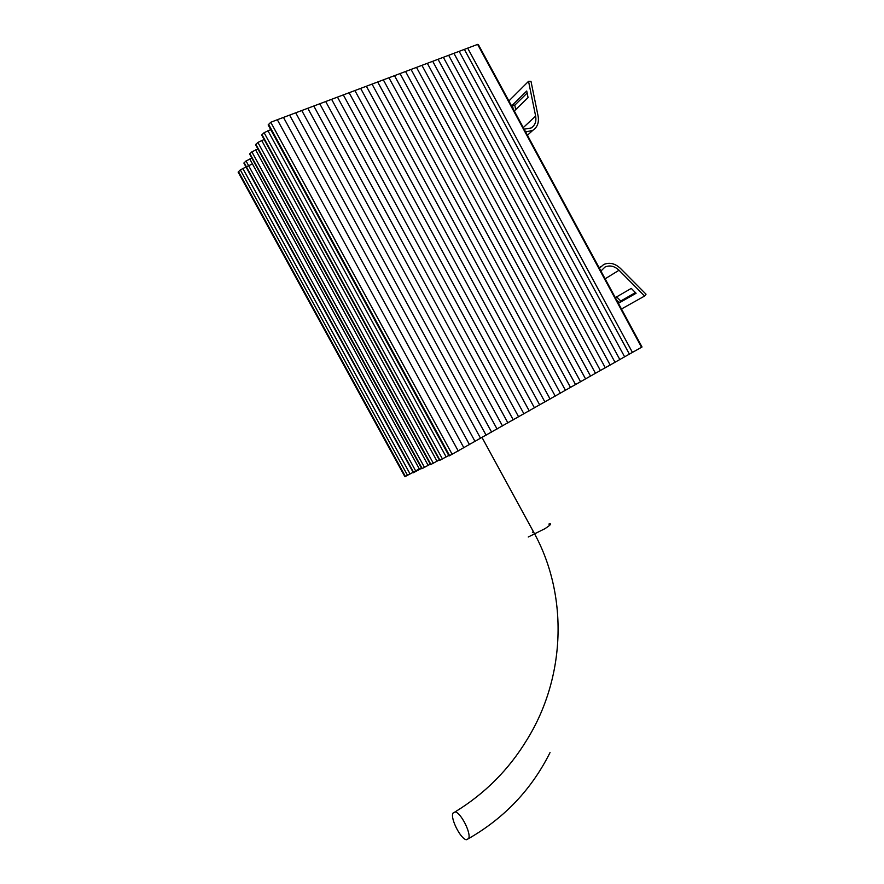 <?xml version="1.0" encoding="UTF-8"?>
<svg xmlns="http://www.w3.org/2000/svg" width="884" height="884" viewBox="0 0 884 884"><rect width="100%" height="100%" fill="white"/><g stroke="black" fill="none" stroke-linecap="round" stroke-linejoin="round"><path stroke-width="1.33" d="M455.072 811.932L452.928 813.147C450.133 818.241 460.63 839.082 466.376 839.745L468.631 838.562C471.515 833.446 460.641 812.175 455.072 811.932M430.287 464.188L421.812 468.763L249.631 154.037L251.863 151.838L257.918 148.998M421.569 468.31L413.358 472.73L243.873 163.065L246.039 160.954L251.896 158.17M419.303 468.885L413.48 472.1M413.126 472.299L404.905 476.697L238.127 172.104L240.315 169.905L246.017 166.965M642.027 346.992L449.039 455.978L268.15 124.92L270.769 122.279L277.322 119.727L477.625 44.399L478.509 44.852L642.027 346.992M448.763 455.47L439.569 460.431L261.708 135.053L264.106 132.688L270.736 129.65M439.304 459.945L430.541 464.664L255.564 144.7L257.885 142.423L264.139 139.506M252.437 163.916L246.382 166.789M600.921 271.045L604.999 267.034C609.783 264.957 614.457 266.029 619.021 270.25L644.613 296.041L646.038 294.195L620.469 268.416C614.999 263.355 609.396 262.062 603.65 264.537L599.418 268.272M615.319 297.654L631.264 288.405L636.093 293.267L619.352 302.803L616.634 300.085M644.613 296.041L621.463 309.002M635.441 292.615L620.756 301.002L616.656 296.88M525.66 131.981L532.798 130.346C537.406 127.241 539.174 122.489 538.102 116.08L530.997 81.372L528.544 81.317L508.875 100.964M515.692 109.616L514.797 105.174L527.14 93.041M513.14 108.831L512.389 105.152L526.731 91.008L528.068 97.572L514.3 110.975M528.544 81.317L535.638 116.069C536.533 121.428 535.052 125.395 531.185 127.97L524.157 129.197M512.389 105.152L514.797 105.174M619.352 302.803L620.756 301.002M532.4 532.301L533.406 531.682M548.853 524.079C552.102 523.317 550.798 524.853 544.931 528.676L528.256 537.008M428.165 465.393L255.609 149.882M422.198 468.575L249.885 153.628M419.591 469.415L249.752 158.998M413.734 472.553L244.128 162.678M410.077 473.99L242.835 168.468M405.402 476.454L238.47 171.562M641.574 347.346L477.625 44.399M632.469 352.495L467.669 48.123M629.419 354.164L464.542 49.703M624.645 356.871L459.326 51.659M619.85 359.578L454.089 53.615M615.032 362.307L448.818 55.593M610.181 365.048L443.514 57.571M605.319 367.799L438.199 59.559M600.424 370.573L432.851 61.56M595.507 373.357L427.469 63.571M590.556 376.153L422.066 65.593M585.584 378.96L416.629 67.626M580.589 381.789L411.171 69.67M575.572 384.628L405.679 71.726M570.534 387.479L400.165 73.781M565.462 390.341L394.618 75.858M560.357 393.225L389.037 77.947M555.229 396.131L383.435 80.035M550.08 399.038L377.799 82.146M544.909 401.966L372.142 84.267M539.704 404.916L366.451 86.389M534.466 407.878L360.727 88.533M529.207 410.85L354.97 90.687M523.925 413.834L349.191 92.853M518.61 416.839L343.379 95.019M513.261 419.867L337.533 97.207M507.891 422.906L331.655 99.406M502.488 425.955L325.743 101.616M497.062 429.027L319.809 103.837M491.603 432.11L313.831 106.069M486.123 435.215L307.831 108.312M480.598 438.342L301.798 110.577M475.062 441.481L295.731 112.843M469.481 444.63L289.62 115.13M463.879 447.801L283.488 117.417M458.243 450.984L277.322 119.727M449.636 455.702L268.559 124.279M446.177 456.929L267.918 130.71M439.978 460.233L261.984 134.611M437.027 461.227L261.664 140.457M430.939 464.476L255.83 144.28M619.021 270.25L605.12 278.803M535.638 116.069L523.295 127.594M455.028 811.932C484.852 793.688 508.819 769.644 526.941 739.786C565.627 677.476 568.301 596.335 534.82 534.279L482.023 437.492M550.036 752.571C531.682 789.29 504.543 817.954 468.631 838.562M424.486 467.404L251.863 151.838M415.944 471.415L246.039 160.954M407.546 475.36L240.315 169.905M452.199 454.387L270.769 122.279M442.442 458.973L264.106 132.688M433.315 463.26L257.885 142.423M600.844 266.57L599.098 267.686M532.798 130.346L527.428 135.252"/></g></svg>
